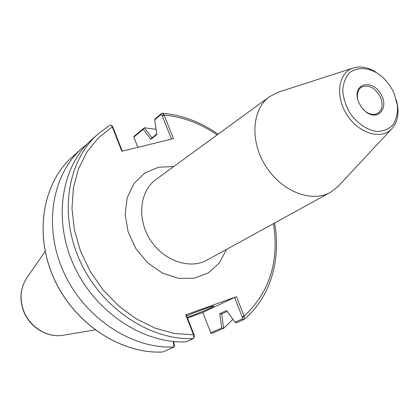 <?xml version="1.0" encoding="UTF-8"?>
<svg xmlns="http://www.w3.org/2000/svg" width="419" height="419" viewBox="0 0 419 419"><rect width="100%" height="100%" fill="white"/><g stroke="black" fill="none" stroke-linecap="round" stroke-linejoin="round"><path stroke-width="0.63" d="M358.758 102.608L361.906 107.929L366.227 112.119C378.776 121.458 389.445 106.924 380.457 93.358C371.993 79.463 354.301 82.952 357.433 98.282L358.758 102.608M358.842 102.802L357.648 98.879C356.789 93.51 358.025 89.614 361.351 87.194C368.793 84.214 375.204 87.618 380.593 97.412C383.265 104.609 382.374 109.898 377.928 113.277C374.324 115.262 370.276 114.722 365.777 111.669L362.734 108.924M394.253 93.678C390.168 84.518 384.171 77.468 376.252 72.534C366.007 67.229 357.119 67.26 349.587 72.634C345.581 77.143 343.297 83.014 342.737 90.237C343.329 97.884 345.68 105.42 349.797 112.847C357.025 123.327 367.259 130.272 377.173 131.529C383.532 131.304 388.801 129.068 392.985 124.831C396.243 119.609 397.757 113.334 397.526 106.002L394.253 93.678M279.483 91.824L277.671 92.405L269.501 96.71L155.968 179.521C139.726 191.069 136.72 218.744 150.196 239.72C163.473 260.828 189.802 269.852 207.154 260.047L330.324 192.4L337.693 186.832L338.987 185.439M226.485 249.431L219.367 262.949L208.337 272.895L194.301 278.247L178.52 278.373L162.493 273.136L147.807 262.949L135.955 248.771L128.151 232.026L125.161 214.408L127.219 197.668L134.033 183.438L144.838 173L158.529 167.233L173.785 166.526M269.501 96.71C251.887 109.176 249.703 141.177 265.793 166.243C281.662 191.452 311.563 203.058 330.324 192.4M381.07 75.949L375.183 71.675C367.243 67.04 359.78 65.867 352.803 68.156C338.227 73.016 334.964 96.229 346.89 114.696C358.549 133.331 380.955 140.229 391.54 129.099C396.573 123.752 398.679 116.498 397.851 107.337L396.479 100.193M236.416 296.683L234.514 297.453L242.392 317.251L242.203 319.063L235.022 322.19L236.038 322.986L243.942 319.508L244.282 316.492L236.416 296.683L185.758 314.863L193.761 335.378L193.892 337.908L193.332 338.589L185.936 341.815C143.198 343.852 95.071 312.092 73.906 265.562C52.574 219.079 61.478 166.113 91.908 139.443L98.056 133.965C67.428 160.807 58.54 214.308 80.165 261.336C101.623 308.415 150.259 340.6 193.332 338.589M137.867 147.336L133.839 137.097L143.23 129.303L150.83 139.365L156.837 134.536L154.716 119.766L160.88 114.649L162.106 115.492L163.923 114.686L173.471 138.621L121.814 151.264L112.119 126.517L112.732 126.779L112.072 125.873M133.839 137.097L134.153 136.264L144.346 127.79L143.23 129.303M235.022 322.19L226.59 310.552L219.729 313.695L221.672 328.004L223.584 328.391L211.464 333.555L210.762 332.759L202.775 312.443L234.514 297.453M187.503 318.037L202.801 312.511M162.719 352.002L162.755 351.991C121.075 354.186 74.498 323.787 54.203 278.965C33.75 234.195 42.68 182.883 72.477 156.748C42.638 182.925 33.719 234.252 54.166 279.007C74.451 323.808 121.018 354.196 162.734 352.002M194.332 336.845L194.076 334.849L186.23 314.779L185.758 314.863M186.654 315.863C198.307 310.971 213.653 305.441 213.784 306.059C214.905 306.331 199.376 312.972 187.262 317.424M221.672 328.004L210.762 332.759M112.732 126.779L122.264 151.154M110.103 125.066L98.056 133.965L110.103 125.066L111.234 125.276L112.119 126.517M173.257 341.459L174.068 347.016C131.865 349.127 84.538 318.063 63.824 272.408C42.948 226.799 51.872 174.681 81.983 148.284L87.115 144.078M174.068 347.016L162.755 351.991M150.83 139.365L151.95 137.893L156.764 134.022M152.003 137.846L144.346 127.79M154.716 119.766L155.046 118.896L161.619 113.434L162.336 113.224C182.108 115.01 200.701 122.002 218.11 134.195M163.923 114.686L162.336 113.224M162.106 115.492L171.502 139.103M144.403 127.774L156.083 129.319M232.954 319.336L223.631 328.355L221.677 314.009M219.729 313.695L221.609 314.041L227.25 311.469M244.282 316.492L242.392 317.251M173.78 341.506L174.404 345.769L174.084 347.026M194.233 335.252L193.761 335.378M162.253 115.864L164.08 115.042C182.804 116.828 200.486 123.448 217.131 134.908M273.513 223.605C279.274 261.744 269.485 292.577 244.146 316.099L242.234 316.864M194.076 334.849L174.398 333.514L154.983 328.072L136.117 318.749L118.561 305.844L103.022 289.812L90.153 271.287L80.469 250.997L74.341 229.769L71.979 208.453L73.409 187.885L78.494 168.836L86.953 151.977L98.381 137.856L112.282 126.884L112.884 127.161M160.88 114.649L161.619 113.434M242.203 319.063L243.696 319.666M95.05 329.889L63.803 335.142C47.944 338.447 29.424 327.202 23.469 310.285C19.363 298.108 20.583 287.156 27.125 277.441L45.147 251.379M365.777 111.669L366.227 112.119M357.648 98.879L357.433 98.282M352.803 68.156L277.671 92.405M391.54 129.099L337.693 186.832M376.252 72.534L375.183 71.675M397.526 106.002L397.851 107.337M111.234 125.276L112.187 125.951M81.983 148.284L72.477 156.748M274.576 223.018C281.285 259.885 270.323 297.715 243.947 319.508M193.892 337.908L194.369 336.761M63.803 335.142C47.604 338.452 29.267 327.239 23.349 310.489C19.227 298.38 20.484 287.366 27.125 277.441"/></g></svg>
